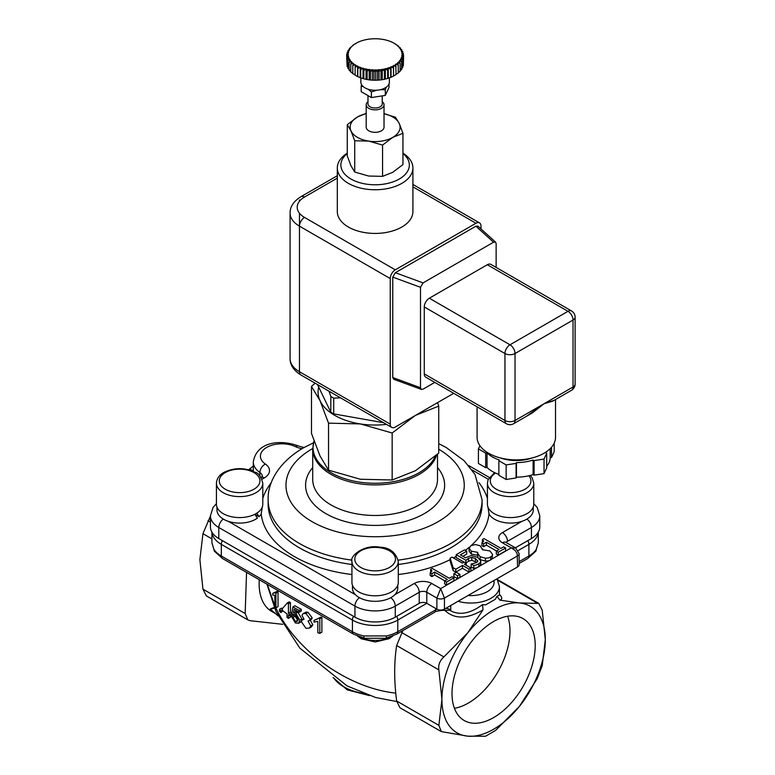 <?xml version="1.0" encoding="UTF-8"?>
<svg xmlns="http://www.w3.org/2000/svg" width="775" height="775" viewBox="0 0 775 775"><rect width="100%" height="100%" fill="white"/><g stroke="black" fill="none" stroke-linecap="round" stroke-linejoin="round"><path stroke-width="1.16" d="M507.586 616.241A58.832 33.964 -60 0 1 497.812 671.983A58.832 33.964 -60 0 1 454.421 708.311M452.009 693.577A58.832 33.964 -60 0 1 477.691 634.367A58.832 33.964 -60 0 1 523.028 618.605A58.832 33.964 -60 0 1 523.028 686.534A58.832 33.964 -60 0 1 464.196 720.508A58.832 33.964 -60 0 1 452.009 693.577M333.715 413.889A60.615 34.991 180 0 1 332.252 413.065A60.615 34.991 180 0 1 330.828 412.222L330.828 396.5A60.615 34.991 0 0 0 332.252 397.343A60.615 34.991 0 0 0 333.715 398.166L333.715 413.889L383.606 422.714M340.477 397.808L333.715 398.166M330.828 396.5L329.017 391.201M317.459 384.526L330.828 412.222M347.278 153.518A34.226 19.762 -0 0 0 352.267 179.742A34.226 19.762 -0 0 0 397.953 179.742A34.226 19.762 -0 0 0 402.952 153.518M347.278 153.169A37.791 21.816 -0 0 0 337.319 167.933A37.791 21.816 -0 0 0 375.11 189.759A37.791 21.816 -0 0 0 412.91 167.933A37.791 21.816 -0 0 0 402.952 153.169M412.91 167.933L412.91 211.604A37.791 21.816 180 0 1 401.838 227.036A37.791 21.816 180 0 1 360.646 231.764A37.791 21.816 180 0 1 337.319 211.604L337.319 167.933M546.695 466.24A33.877 19.559 0 0 0 550.173 457.696L550.173 448.647M546.985 451.331A33.877 19.559 0 0 1 545.716 452.755L546.695 453.327L546.695 467.877L544.031 473.622L534.091 475.162L533.103 474.591L533.103 460.03A33.877 19.559 0 0 1 516.45 462.607L516.092 463.392L506.153 464.923L498.868 460.728L499.236 459.943A33.877 19.559 0 0 1 487.039 452.91L485.692 453.113L478.417 448.909L479.919 445.683M516.45 462.607L516.45 477.168A33.877 19.559 0 0 0 533.103 474.591M516.45 477.168L516.092 477.942L506.153 479.483L498.868 475.278L498.868 460.728M487.039 452.91L487.039 467.461A33.877 19.559 0 0 0 498.868 474.377M487.039 467.461L485.692 467.674L478.417 463.469L478.417 448.909M554.183 443.087L554.183 451.748L551.519 457.492L550.173 457.696M551.519 457.492L551.519 447.194M485.692 467.674L485.692 453.113M516.092 477.942L516.092 463.392M506.153 479.483L506.153 464.923M534.091 475.162L534.091 460.602L533.103 460.03M546.695 453.327L544.031 459.062L534.091 460.602M544.031 473.622L544.031 459.062M500.214 457.88A30.312 17.496 0 0 0 532.386 457.88M552.749 401.13L544.031 403.746L554.212 400.287M526.37 416.359L544.031 403.746L532.309 412.93M477.08 406.807L477.08 437.226A39.225 22.64 0 0 0 520.742 459.73A39.225 22.64 0 0 0 555.52 437.226L555.52 399.532M552.73 401.14L571.553 390.271A7.13 4.117 -120 0 0 573.025 387.006L515.036 420.486L515.036 353.526A7.13 4.117 180 0 1 504.951 353.526L504.951 420.486A7.13 4.117 120 0 0 506.433 423.751L425.756 377.173A7.13 4.117 -60 0 1 424.274 373.908L424.274 306.948A7.13 4.117 -60 0 1 429.321 298.21L487.31 264.73A7.13 4.117 -60 0 1 490.875 264.382L571.553 310.959A7.13 4.117 120 0 0 567.988 311.317L509.998 344.798A7.13 4.117 60 0 1 515.036 353.526L573.025 320.046A7.13 4.117 -120 0 0 567.988 311.317L487.31 264.73M412.91 186.843L475.957 223.248L395.279 269.826L304.517 217.426A24.955 14.405 180 0 1 304.517 197.044L337.319 178.114M453.704 393.312L395.279 427.044A7.13 4.117 -60 0 1 391.714 427.393A7.13 4.117 -60 0 1 390.242 424.128L390.242 278.564A7.13 4.117 -60 0 1 395.279 269.826M392.76 377.551L392.76 277.111L420.496 287.293L420.496 387.742L392.76 377.551L393.681 379.246L421.416 389.438L423.073 389.157L434.794 382.395M495.603 242.168L477.952 226.155L475.898 226.193L493.549 242.207L495.603 242.168L496.136 243.631L496.136 267.414M493.549 242.207L423.073 282.894L395.337 272.703L475.898 226.193M420.496 287.293L423.073 282.894M421.416 389.438L420.496 387.742M392.76 277.111L395.337 272.703M481.004 228.925L481.004 226.164A7.13 4.117 -60 0 0 479.531 222.9A7.13 4.117 -60 0 0 475.957 223.248M389.37 77.888L389.37 82.053A14.26 8.234 180 0 1 386.173 87.246A14.26 8.234 180 0 1 370.334 89.803A14.26 8.234 180 0 1 360.85 82.053L360.85 77.888M394.32 75.621A27.096 15.645 180 0 1 394.272 75.64A27.096 15.645 180 0 1 394.136 75.718L396.044 74.603L395.793 64.131L398.253 65.129L398.253 73.034L396.044 74.303M394.272 75.64L393.545 76.047A27.096 15.645 180 0 1 391.627 76.987L390.968 77.267A27.096 15.645 180 0 1 388.856 78.062L388.149 78.294A27.096 15.645 180 0 1 385.882 78.934L385.127 79.118A27.096 15.645 180 0 1 382.743 79.593L381.959 79.718A27.096 15.645 180 0 1 379.488 80.019L378.684 80.087A27.096 15.645 180 0 1 376.175 80.212L375.352 80.222A27.096 15.645 180 0 1 372.843 80.174L372.019 80.125A27.096 15.645 180 0 1 369.539 79.893L368.735 79.786A27.096 15.645 180 0 1 366.323 79.379L365.548 79.224A27.096 15.645 180 0 1 363.233 78.643L362.506 78.43A27.096 15.645 180 0 1 360.336 77.694L359.658 77.432A27.096 15.645 180 0 1 357.653 76.551L357.033 76.241A27.096 15.645 180 0 1 355.948 75.64L355.241 75.223M355.134 74.884L352.79 73.673L352.79 65.759L354.688 64.674L355.27 64.693L355.134 67.27L357.614 66.02L357.788 68.597L360.22 67.183L360.695 69.721L363.058 68.142L363.833 70.641L366.071 68.888L367.127 71.319L369.229 69.421L370.557 71.775L372.475 69.721L374.044 71.968L375.759 69.798L377.551 71.92L379.023 69.634L381.019 71.62L382.24 69.237L384.4 71.087L385.349 68.617L387.645 70.302L388.304 67.783L390.687 69.304L391.046 66.747L393.506 68.093L393.564 65.526L396.044 66.698M352.79 73.354L350.784 72.007L350.784 64.102L353.226 63.211L352.79 65.759M353.032 45.444L349.302 48.554L350.29 48.728L348.014 50.443L349.273 50.53L347.132 52.4L348.643 52.4L346.677 54.405L348.421 54.289L346.657 56.439L348.605 56.188L347.064 58.445L349.186 58.047L347.897 60.411L350.164 59.859L349.147 62.31L351.511 61.593L350.784 64.102M349.302 49.271L349.302 48.554M348.014 51.489L348.014 50.443M347.132 53.863L347.132 52.4M346.677 56.401L346.677 54.405M347.064 64.848L346.657 56.439M347.897 67.241L347.064 66.359L347.064 58.445M349.632 69.915L347.897 68.326L347.897 60.411M350.959 71.678L349.147 70.215L349.147 62.31M357.033 76.241L355.134 75.175L355.134 67.27M359.658 77.432L357.653 76.551M357.788 76.502L357.788 68.597M357.614 66.02L357.614 76.212M362.506 78.43L360.336 77.694M360.695 77.636L360.695 69.721M360.22 67.183L360.22 77.364M365.548 79.224L363.233 78.643M363.833 78.546L363.833 70.641M363.058 68.142L363.058 78.323M368.735 79.786L366.323 79.379M367.127 79.234L367.127 71.319M366.071 68.888L366.071 79.079M372.019 80.125L369.539 79.893M370.557 79.68L370.557 71.775M369.229 69.421L369.229 79.612M375.352 80.222L372.843 80.174M374.044 79.883L374.044 71.968M372.475 69.721L372.475 79.912M378.684 80.087L376.175 80.212M377.551 79.835L377.551 71.92M375.759 69.798L375.759 79.98M381.959 79.718L379.488 80.019M381.019 79.534L381.019 71.62M379.023 69.634L379.023 79.825M385.127 79.118L382.743 79.593M384.4 78.992L384.4 71.087M382.24 69.237L382.24 79.428M388.149 78.294L385.882 78.934M387.645 78.217L387.645 70.302M385.349 68.617L385.349 78.808M390.968 77.267L388.856 78.062M390.687 77.219L390.687 69.304M388.304 67.783L388.304 77.975M393.545 76.047L391.627 76.987M393.506 76.008L393.506 68.093M391.046 66.747L391.046 76.938M393.564 65.526L393.564 75.718M398.253 65.129L397.701 62.591L400.123 63.414L400.123 71.319L398.272 72.705M400.123 63.414L399.28 60.925L401.615 61.574L401.615 69.488L399.823 71M401.615 61.574L400.491 59.162L402.7 59.646L402.7 67.561L401.004 69.198M402.7 59.646L401.305 57.321L403.368 57.66L403.368 65.575L402.7 66.321M403.368 57.66L401.731 55.442L403.601 55.645L403.368 63.86M403.407 55.383L403.407 53.62L401.373 51.663L402.787 51.625L400.597 49.823L401.75 49.687L399.425 48.04L400.307 47.847L397.895 46.364L398.476 46.113L393.807 43.071A27.096 15.645 180 0 0 391.908 42.112L391.259 41.831A27.096 15.645 180 0 0 389.166 41.017L388.459 40.775A27.096 15.645 180 0 0 386.212 40.116L385.466 39.932A27.096 15.645 180 0 0 383.092 39.438L382.308 39.312A27.096 15.645 180 0 0 379.847 38.983L379.043 38.915A27.096 15.645 180 0 0 376.534 38.769L375.72 38.75A27.096 15.645 180 0 0 373.201 38.789L372.378 38.828A27.096 15.645 180 0 0 369.888 39.041L369.084 39.137A27.096 15.645 180 0 0 366.662 39.525L365.887 39.68A27.096 15.645 180 0 0 363.562 40.242L362.826 40.445A27.096 15.645 180 0 0 360.637 41.162L359.949 41.424A27.096 15.645 180 0 0 357.934 42.296L357.304 42.596A27.096 15.645 180 0 0 355.948 43.332L355.415 43.943M403.601 55.645L401.76 53.543L403.407 53.62M402.787 52.913L402.787 51.625M401.75 50.598L401.75 49.687M400.307 48.447L400.307 47.847M355.948 43.332A27.096 15.645 180 0 0 355.483 43.603L353.032 45.134M351.521 46.694A27.096 15.645 180 0 1 352.858 45.463M350.058 48.428A27.096 15.645 180 0 1 351.123 47.11M348.983 50.249A27.096 15.645 180 0 1 349.757 48.864M348.295 52.128A27.096 15.645 180 0 1 348.779 50.704M348.014 54.047A27.096 15.645 180 0 1 348.188 52.603M348.149 55.974A27.096 15.645 180 0 1 348.014 54.521M348.692 57.873A27.096 15.645 180 0 1 348.246 56.449M349.632 59.723A27.096 15.645 180 0 1 348.886 58.338M350.959 61.496A27.096 15.645 180 0 1 349.922 60.169M352.654 63.153A27.096 15.645 180 0 1 351.346 61.913M354.688 64.674A27.096 15.645 180 0 1 353.129 63.54M357.033 66.049A27.096 15.645 180 0 1 355.241 65.032M359.658 67.241A27.096 15.645 180 0 1 357.653 66.359M362.506 68.239A27.096 15.645 180 0 1 360.336 67.503M365.548 69.033A27.096 15.645 180 0 1 363.233 68.452M368.735 69.595A27.096 15.645 180 0 1 366.323 69.188M372.019 69.934A27.096 15.645 180 0 1 369.539 69.702M375.352 70.041A27.096 15.645 180 0 1 372.843 69.983M378.684 69.895A27.096 15.645 180 0 1 376.175 70.021M381.959 69.527A27.096 15.645 180 0 1 379.488 69.828M385.127 68.927A27.096 15.645 180 0 1 382.743 69.401M388.149 68.103A27.096 15.645 180 0 1 385.882 68.742M390.968 67.076A27.096 15.645 180 0 1 388.856 67.871M393.545 65.856A27.096 15.645 180 0 1 391.627 66.795M395.851 64.461A27.096 15.645 180 0 1 394.136 65.526M397.837 62.911A27.096 15.645 180 0 1 396.364 64.093M399.474 61.235A27.096 15.645 180 0 1 398.272 62.513M400.752 59.462A27.096 15.645 180 0 1 399.823 60.808M401.634 57.602A27.096 15.645 180 0 1 401.004 59.007M402.118 55.693A27.096 15.645 180 0 1 401.789 57.137M402.186 53.766A27.096 15.645 180 0 1 402.167 55.219M401.847 51.848A27.096 15.645 180 0 1 402.138 53.301M401.101 49.978A27.096 15.645 180 0 1 401.702 51.383M399.968 48.166A27.096 15.645 180 0 1 400.859 49.523M398.457 46.442A27.096 15.645 180 0 1 399.629 47.73M396.587 44.853A27.096 15.645 180 0 1 398.03 46.045M394.397 43.4A27.096 15.645 180 0 1 396.073 44.485M353.342 45.076A27.096 15.645 180 0 1 354.931 43.952M363.31 86.674L361.189 86.035L361.189 91.683L371.38 97.563L385.301 95.412L389.031 87.381L389.031 83.845M386.173 87.246L385.301 89.764L380.38 89.697M361.189 86.035L361.625 84.737M376.757 90.229L371.38 91.915L368.048 89.203M385.301 95.412L385.301 89.764M371.38 97.563L371.38 91.915M366.197 113.712A24.955 14.405 0 0 0 357.469 116.986A24.955 14.405 0 0 0 350.998 130.898A24.955 14.405 0 0 0 368.648 141.089A24.955 14.405 0 0 0 392.76 137.369A24.955 14.405 0 0 0 399.222 123.448A24.955 14.405 0 0 0 384.022 113.712M367.98 101.641A8.912 5.144 -0 0 0 366.197 104.722L366.197 127.177A8.912 5.144 0 0 0 371.7 131.934A8.912 5.144 0 0 0 381.416 130.81A8.912 5.144 0 0 0 384.022 127.177L384.022 104.722A8.912 5.144 -0 0 0 382.24 101.641M384.022 113.692L395.492 117.228L399.222 123.448L402.952 133.3L392.76 137.369L382.569 145.07L368.648 141.089L354.727 140.759L350.998 130.898L347.278 124.688L357.469 116.986L366.197 113.305M347.278 124.688L347.278 155.978L350.998 165.84L354.727 172.05L368.648 176.032L382.569 176.361L392.76 172.302L402.952 164.6L402.952 133.3M382.569 145.07L382.569 176.361M354.727 140.759L354.727 172.05M366.197 104.722A8.912 5.144 -0 0 0 375.11 109.876A8.912 5.144 -0 0 0 384.022 104.722M367.98 96.41L367.98 103.889A7.13 4.117 -0 0 0 375.11 108.006A7.13 4.117 -0 0 0 382.24 103.889L382.24 96.497M318.583 387.674A57.05 32.938 0 0 0 320.007 400.627A57.05 32.938 0 0 0 360.346 423.925A57.05 32.938 0 0 0 386.493 424.38M311.482 386.425L311.482 433.419L320.007 455.942L328.532 470.154L360.346 479.241L392.16 479.996L415.448 470.716L438.737 453.104L438.737 406.11L415.448 415.4L392.16 433.002L360.346 423.925L328.532 423.16L320.007 400.627L311.482 386.425L315.125 383.179M437.584 402.613L438.737 406.11M392.16 433.002L392.16 479.996M328.532 423.16L328.532 470.154M435.337 456.136A62.097 35.853 180 0 1 419.013 472.769A62.097 35.853 180 0 1 346.26 479.163A62.097 35.853 180 0 1 314.03 440.965M533.248 507.053L533.248 510.018A22.64 13.068 0 0 1 521.885 521.352A22.64 13.068 180 0 1 489.006 513.941L487.959 507.053M262.26 507.053L261.214 513.941A22.64 13.068 180 0 1 259.063 516.712L254.839 514.28M216.971 507.053L216.971 510.018A22.64 13.068 0 0 0 228.344 521.352A22.64 13.068 180 0 0 257.416 518.097L254.801 514.3M256.825 513.157L259.063 516.712M262.793 483.232L262.793 504.196A23.173 13.378 180 0 1 262.241 507.083A23.173 13.378 180 0 1 237.092 517.497A23.173 13.378 180 0 1 216.438 504.196L216.438 483.232A23.173 13.378 0 0 0 237.092 496.533A23.173 13.378 0 0 0 262.241 486.128A23.173 13.378 0 0 0 262.793 483.232C260.913 476.373 258.395 472.75 255.237 472.363C244.929 467.461 234.573 467.432 224.178 472.266C219.335 474.862 216.758 478.514 216.438 483.232M397.749 585.28L397.749 588.244A22.64 13.068 180 0 1 394.746 594.754A22.64 13.068 0 0 1 375.11 601.313A22.64 13.068 0 0 1 355.473 594.754A22.64 13.068 180 0 1 352.47 588.244L352.47 585.28M398.282 561.458L398.282 582.422A23.173 13.378 180 0 1 375.11 595.801A23.173 13.378 180 0 1 351.937 582.422L351.937 561.458A23.173 13.378 0 0 0 375.11 574.837A23.173 13.378 0 0 0 398.282 561.458C395.763 552.323 389.622 547.557 379.866 547.169C363.359 544.069 349.263 556.75 351.937 561.458M533.781 483.232L533.781 504.196A23.173 13.378 180 0 1 510.599 517.574A23.173 13.378 180 0 1 487.427 504.196L487.427 483.232A23.173 13.378 0 0 0 510.599 496.61A23.173 13.378 0 0 0 533.781 483.232L532.202 477.846L530.294 475.424M480.713 563.59L480.035 565.886L476.906 567.688L473.816 568.472L471.132 566.922L471.132 564.006L473.816 565.556L476.906 564.781L480.035 562.979L480.713 560.674L477.487 557.273L471.365 555.539L465.397 557.748L460.36 554.832L466.715 551.161L464.496 549.882L456.194 554.677L465.94 560.306L468.468 558.31L471.82 557.38L475.404 558.465L477.787 561.11M476.925 562.456L471.82 560.296L468.468 561.226L465.94 563.212M464.041 562.117L456.194 557.583L456.194 554.677M466.715 551.161L466.715 554.077L462.878 556.295M492.59 554.454L489.916 550.947L482.438 549.727L480.277 545.833L475.579 544.544L470.919 545.678L469.078 548.39L471.345 551.18L477.797 552.372L477.594 553.369L480.113 556.663L485.441 558.242L488.918 557.845L491.941 556.101L492.59 554.454L491.941 559.017L488.918 560.761L485.441 561.148L480.113 559.579M477.942 557.545L477.594 553.369M477.72 555.239L471.345 554.096L469.069 551.093L469.069 548.187M459.933 574.352L459.933 577.259L457.512 578.663L453.888 576.571L453.888 573.665L457.512 575.748L459.933 574.352L456.31 572.26L453.888 573.665M470.919 568.007L470.919 570.923L468.972 572.047L462.472 568.288L455.797 572.153L453.123 570.613L450.139 561.081L450.139 558.174L453.123 567.697L455.797 569.238L462.472 565.382L468.972 569.131L470.919 568.007L464.419 564.258L466.211 563.222L464.177 562.049L462.384 563.076L452.009 557.089L450.139 558.174M430.745 572.308L430.658 569.344L431.927 571.02L430.183 572.667L431.917 573.665L434.659 572.076L447.33 579.39L444.588 580.979L446.526 582.093L453.888 577.84L451.961 576.726L449.277 578.276L432.237 568.433L430.658 569.344M453.888 577.84L453.888 580.746L446.526 585.009L444.588 583.885L444.588 580.979M444.811 580.853L434.659 574.992L431.917 576.571L430.183 575.573L430.183 572.667M482.467 542.452L482.379 539.487L483.648 541.163L481.905 542.8L483.639 543.798L486.38 542.219L499.052 549.533L496.31 551.122L498.238 552.236L505.61 547.983L503.682 546.859L500.999 548.409L483.958 538.577L482.379 539.487M505.61 547.983L505.61 550.889L498.238 555.142L496.31 554.028L496.31 551.122M496.533 550.996L486.38 545.135L483.639 546.714L481.905 545.716L481.905 542.8M482.438 549.727L482.602 548.913L482.602 549.766M216.438 503.643L213.009 507.528L210.432 515.84L210.432 526.903A28.53 16.469 0 0 0 218.792 538.548L354.94 617.152A28.53 16.469 0 0 0 395.279 617.152L419.236 603.318A5.347 3.09 180 0 1 426.793 603.318L436.877 609.14A5.347 3.09 0 0 0 444.443 609.14L517.564 566.932A5.347 3.09 0 0 0 519.124 564.743L519.124 553.679A5.347 3.09 0 0 0 519.124 553.679A5.347 3.09 0 0 0 519.124 553.573M515.365 547.818L531.427 538.548A28.53 16.469 0 0 0 539.788 526.903L539.788 515.84L537.249 507.577L533.781 503.643M480.781 564.142L480.713 560.674M477.72 561.507L477.72 560.683L476.683 562.611L471.132 564.006M473.816 568.472L473.816 565.556M471.82 560.296L471.82 557.38M465.94 563.067L465.94 560.306M457.512 578.663L457.512 575.748M466.211 565.295L466.211 563.222M468.972 572.047L468.972 569.131M462.472 568.288L462.472 565.382M455.797 572.153L455.797 569.238M453.123 570.613L453.123 567.697M431.917 576.571L431.917 573.665M434.659 574.992L434.659 572.076M446.526 585.009L446.526 582.093M483.639 546.714L483.639 543.798M486.38 545.135L486.38 542.219M498.238 555.142L498.238 552.236M210.432 515.84A28.53 16.469 0 0 0 218.792 527.484L354.94 606.089A28.53 16.469 0 0 0 395.279 606.089L419.236 592.255A5.347 3.09 180 0 1 426.793 592.255L436.877 598.077A5.347 3.09 0 0 0 444.443 598.077L440.665 588.622L436.877 598.077L436.877 609.14M515.85 548.109L511.258 547.857L515.191 550.492L517.206 553.825L517.564 566.932M444.443 609.14L444.443 598.077L517.564 555.869A5.347 3.09 0 0 0 519.124 553.699L515.695 548.012L505.61 542.229M282.332 610.293A113.383 65.458 0 0 0 287.021 613.897L287.021 617.384A113.383 65.458 0 0 0 288.416 618.363L288.416 614.875A113.383 65.458 0 0 0 289.986 615.941L289.986 614.294A113.383 65.458 180 0 1 288.416 613.238L288.416 603.803A113.383 65.458 180 0 1 287.273 603.008L282.332 608.656L282.332 610.293M305.941 613.471L303.073 613.606L301.95 615.35L304.032 619.312L302.192 619.932L301.397 621.734L305.98 628.341L309.322 628.118L310.775 625.958L307.995 621.075L309.535 620.407L310.155 619.06L305.941 613.471L307.975 612.298L312.209 617.878L311.589 619.225L309.031 620.804M395.773 693.121C348.014 688.035 296.282 651.184 275.697 607.59M274.844 605.798L267.298 584.369M303.073 613.606L306.038 612.085L307.975 612.298M310.029 619.893L312.819 624.776L311.366 626.936L309.322 628.118M295.759 610.293L295.488 611.698L297.862 612.173L301.911 619.07L301.737 620.513M301.465 621.201L298.491 623.371L299.896 620.232L295.837 613.335L293.473 612.86L294.142 609.353A113.383 65.458 0 0 0 299.266 612.202L299.266 610.487A113.383 65.458 180 0 1 292.931 606.912L291.749 613.664L293.357 614.585M293.647 614.468L295.43 614.672L298.172 619.496L297.048 621.492L295.44 621.55L293.047 617.384L291.487 616.571L293.502 615.408L295.072 616.222L297.92 620.552M292.931 606.912L294.946 605.75A110.534 63.812 0 0 0 301.281 609.324L301.281 611.029L299.266 612.202M292.01 613.868L292.01 614.769L289.986 615.941M290.441 615.67L290.441 617.191L288.416 618.363M287.273 603.008L289.298 601.836A110.534 63.812 0 0 0 290.441 602.64L290.441 612.066A110.534 63.812 0 0 0 291.865 613.025M279.523 609.315L279.523 611.339A113.383 65.458 0 0 0 280.908 612.57L280.908 610.545A113.383 65.458 180 0 1 279.523 609.315L281.587 608.113A110.534 63.812 0 0 0 282.332 608.792M282.962 610.807L280.908 612.57M275.745 592.178L272.79 593.321L277.334 591.257A110.534 63.812 0 0 0 278.031 592.003L278.031 606.622L275.929 607.833L275.929 593.224A113.383 65.458 180 0 1 275.222 592.478L274.612 593.069M318.525 618.343L320.618 617.142A110.534 63.812 0 0 0 321.896 617.549L321.896 632.167L319.794 633.378L319.794 618.76A113.383 65.458 180 0 1 318.525 618.343L314.001 620.407L314.001 622.131L317.827 621.337L317.827 632.72A113.383 65.458 0 0 0 319.794 633.378M314.001 620.407L318.273 618.624M499.42 595.113L496.959 596.295L499.875 600.141L519.453 602.95L538.79 603.405L542.229 610.206L545.3 639.714L542.229 665.677L537.191 678.677L519.453 706.325L495.583 730.428L485.499 736.25L467.771 736.163L441.333 731.6L438.863 725.361L441.924 699.399A73.092 42.199 120 0 0 467.771 736.163A73.092 42.199 120 0 0 519.453 706.325A73.092 42.199 120 0 0 545.3 639.714A73.092 42.199 120 0 0 519.453 602.95A73.092 42.199 120 0 0 467.771 632.788L482.999 609.877L482.554 604.616C470.076 613.81 459.12 615.699 449.665 610.264L442.767 610.332M450.75 605.507L450.75 609.877L449.665 610.264M482.554 604.616L485.634 604.887L495.351 599.278L496.959 596.295M253.299 466.104L248.63 469.757M210.432 516.063L202.943 533.684L199.882 559.657L202.943 589.155L206.392 595.965L247.806 619.884L245.162 613.529L246.566 572.405M282.672 624.311L250.209 620.707L247.816 619.884M402.874 630.588L396.645 645.517C394.049 662.509 394.049 681.002 396.645 700.988L399.9 707.691L441.324 731.61M438.863 669.891C438.117 664.921 439.803 660.591 443.901 656.9L467.771 632.788A73.092 42.199 120 0 0 441.924 699.399L438.863 669.891L396.645 645.517M259.267 579.729A60.615 35.001 120 0 0 271.686 611.417L275.212 613.461M535.719 551.277A5.347 4.088 -146.9 0 0 536.252 549.436A32.095 18.523 180 0 1 528.908 556.014A5.347 3.09 60 0 1 527.804 558.465L535.719 551.277L538.305 542.936L536.252 549.436M211.914 542.907L214.501 551.287A5.347 4.088 -33.1 0 1 213.968 549.436L211.914 542.917L211.914 532.134M364.628 638.29A5.347 1.54 -77.7 0 1 364.55 638.28A5.347 1.54 -77.7 0 1 363.804 635.946A32.095 18.523 180 0 1 352.422 631.702L221.311 556.014A32.095 18.523 180 0 1 213.968 549.436M385.592 638.29A5.347 1.54 -102.3 0 0 385.669 638.28A5.347 1.54 -102.3 0 0 386.415 635.946L363.804 635.946M274.524 608.22L270.252 608.966L278.118 615.931M270.252 608.966L274.185 607.426M291.487 616.571L295.449 623.023L298.84 623.119L300.865 621.947M295.488 611.698L293.473 612.86M295.072 616.222L293.047 617.384M301.281 609.324L299.266 610.487M291.826 613.238L289.986 614.294M290.441 602.64L288.416 603.803M290.441 612.066L288.416 613.238M282.332 609.722L280.908 610.545M272.79 593.321L272.79 595.055L274.844 595.287L274.844 606.67A113.383 65.458 0 0 0 275.929 607.833M278.031 592.003L275.929 593.224M321.896 617.549L319.794 618.76M424.274 373.908L504.951 420.486A7.13 4.117 0 0 0 515.036 420.486A7.13 4.117 60 0 1 513.563 423.751L532.377 412.891M575.118 317.14A7.13 4.117 180 0 1 573.025 320.046L573.025 387.006A7.13 4.117 0 0 0 575.118 384.1L575.118 317.14A7.13 7.13 0 0 0 571.553 310.959M429.321 298.21L509.998 344.798A7.13 4.117 120 0 0 504.951 353.526L424.274 306.948M391.714 427.393L300.952 374.993A7.13 4.117 -60 0 1 299.47 371.729A32.095 18.523 180 0 1 290.073 358.622L290.073 213.057A32.095 18.523 0 0 0 299.47 226.164A7.13 4.117 -60 0 1 304.517 217.426M390.242 424.128L299.47 371.729L299.47 226.164L390.242 278.564M304.517 197.044A7.13 4.117 -120 0 0 300.952 196.695L337.319 175.702M299.47 199.96L299.47 201.238M299.47 213.241L299.47 226.164M398.195 560.131A106.969 61.758 180 0 0 482.079 499.827L482.079 504.196A106.969 61.758 180 0 1 398.282 564.481M351.937 564.481A106.969 61.758 180 0 1 268.14 504.196L268.14 499.827C267.462 483.784 277.576 463.014 303.161 447.998L313.488 442.757M478.931 482.689A114.099 65.875 180 0 1 487.427 498.412M489.006 513.941A114.099 65.875 180 0 1 471.239 545.503M469.321 547.179A114.099 65.875 180 0 1 465.32 550.357M456.194 556.363A114.099 65.875 180 0 1 453.433 557.913M450.139 559.647A114.099 65.875 180 0 1 398.282 574.517M351.937 574.517A114.099 65.875 180 0 1 261.214 513.941M262.793 498.412A114.099 65.875 180 0 1 271.289 482.689M472.091 469.931L488.26 479.27M261.96 479.27L264.285 477.923A17.825 10.288 0 0 0 265.379 464.06A21.39 12.352 180 0 1 266.697 447.417A21.39 12.352 180 0 1 295.517 446.662A17.825 10.288 0 0 0 302.037 448.657M259.46 483.435A20.324 11.732 180 0 1 225.883 489.558A20.324 11.732 180 0 1 233.498 469.708A20.324 11.732 180 0 1 259.46 483.435M355.473 594.754L228.344 521.352M379.508 547.673A20.324 11.732 180 0 1 390.096 567.058A20.324 11.732 180 0 1 355.725 562.66A20.324 11.732 180 0 1 379.508 547.673M528.879 475.772A20.324 11.732 180 0 1 512.982 492.551A20.324 11.732 180 0 1 490.759 478.359A20.324 11.732 180 0 1 495.506 473.05M476.906 567.688L440.665 588.622L431.84 583.527A12.478 7.208 0 0 0 414.189 583.527L394.746 594.754M488.918 560.761L480.035 565.886M521.885 521.352L502.433 532.58A12.478 7.208 0 0 0 502.433 542.771L511.258 547.857L491.941 559.017M491.941 556.101L488.918 557.845M414.189 583.527A7.13 4.117 -120 0 1 419.236 592.255L419.236 603.318M431.84 583.527A7.13 4.117 -60 0 0 426.793 592.255L426.793 603.318L397.798 620.058A5.347 3.09 -120 0 0 396.693 616.338M506.182 542.519A5.347 3.09 180 0 1 507.48 541.308L531.427 527.484L531.427 538.548M526.913 519.085A7.13 4.117 60 0 1 531.427 527.484A28.53 16.469 0 0 0 539.788 515.84M480.035 562.979L476.906 564.781M478.853 566.806L478.853 563.89M475.404 561.371L475.404 558.465M468.468 561.226L468.468 558.31M490.701 559.996L490.701 557.089M485.441 561.148L485.441 558.242M480.113 559.472L480.113 556.663M471.345 554.096L471.345 551.18M295.517 446.662A7.13 3.73 -64.3 0 1 298.598 446.061C282.817 439.822 256.874 440.21 253.299 461.978A28.53 16.469 0 0 0 259.906 472.517A7.13 4.476 -55.3 0 1 265.379 464.06M260.972 477.448A7.13 4.117 60 0 1 264.285 477.923M259.906 476.063L259.906 472.517A10.695 6.171 180 0 1 262.376 476.238M218.792 538.548L218.792 527.484A7.13 4.117 -60 0 1 223.307 519.085M354.94 617.152L354.94 606.089A7.13 4.117 -60 0 1 359.455 597.69M395.279 617.152L395.279 606.089A7.13 4.117 -120 0 0 390.765 597.69M502.433 532.58A7.13 4.117 60 0 1 507.48 541.308M502.433 542.771A7.13 4.117 -60 0 1 505.998 542.413M436.587 455.041A62.397 36.028 180 0 1 369.752 484.772A62.397 36.028 180 0 1 312.713 448.88L312.713 479.444A62.397 36.028 180 0 0 375.11 515.472A62.397 36.028 180 0 0 437.507 479.444L437.507 454.218M437.507 467.558A69.527 40.145 180 0 1 375.11 525.411A69.527 40.145 180 0 1 312.713 467.558M438.737 449.229A89.144 51.46 180 0 1 437.739 521.895A89.144 51.46 180 0 1 311.879 521.546A89.144 51.46 180 0 1 312.083 448.88A89.144 51.46 180 0 1 312.713 448.512M352.024 560.131A106.969 61.758 180 0 1 268.14 499.827M493.917 580.582A23.173 13.378 180 0 1 468.09 595.491M499.875 600.141C502.491 599.143 502.355 597.244 499.439 594.444M497.908 580.359L537.191 603.037M444.792 610.332C454.363 619.399 467.093 619.244 482.999 609.877M458.064 601.284A28.53 16.469 0 0 0 499.439 586.578L499.439 594.871M249.589 468.943L253.299 471.084M210.432 522.108L207.991 520.693M245.162 613.529L202.943 589.155M443.901 656.9L401.683 632.526M438.863 725.361L396.645 700.988M202.943 533.684L211.914 538.867M518.262 550.512L528.908 544.37L528.908 556.014L519.124 561.662M222.415 540.64A5.347 3.09 120 0 0 221.311 544.37L352.422 620.058A5.347 3.09 -60 0 1 353.526 616.338M214.501 551.277L222.415 558.465L353.526 634.153A5.347 3.09 -60 0 1 352.422 631.702L352.422 620.058A32.095 18.523 0 0 0 397.798 620.058L397.798 631.702A32.095 18.523 180 0 1 386.415 635.946M211.953 532.202A32.095 18.523 0 0 0 221.311 544.37L221.311 556.014A5.347 3.09 -60 0 0 222.415 558.465M538.267 532.202A32.095 18.523 0 0 1 528.908 544.37A5.347 3.09 -120 0 0 527.804 540.64M450.75 609.877A10.695 6.171 0 0 0 445.954 608.278M436.993 609.208A10.695 6.171 0 0 0 435.618 609.877L397.798 631.702A5.347 3.09 -120 0 1 396.693 634.153L434.513 612.318A5.347 3.09 -120 0 0 435.618 609.877L435.618 608.414M389.399 637.302A21.39 12.352 180 0 1 360.821 637.302M363.301 693.373A44.572 25.73 180 0 1 333.783 677.98M312.209 617.878L310.155 619.06M312.819 624.776L310.775 625.958M297.862 612.173L295.837 613.335M301.911 619.07L299.896 620.232M297.464 620.387L295.44 621.55M571.553 390.271A7.13 7.13 0 0 0 575.118 384.1M506.433 423.751A7.13 7.13 0 0 0 513.563 423.751M300.952 374.993C293.667 370.431 290.044 364.977 290.073 358.622M300.952 196.695C293.667 201.248 290.044 206.712 290.073 213.057M412.91 184.431L479.531 222.9M494.557 472.605L488.095 479.667L487.427 483.232M303.945 447.553L298.598 446.061M260.72 477.574L262.376 476.47M489.257 477.439L468.662 465.543M253.299 461.978L253.299 471.384M314.02 440.936L312.713 448.88M482.079 499.827L474.998 474.436L464.041 460.631L446.216 447.514L438.737 443.668M266.91 584.147L276.055 611.659L299.857 648.142L347.064 685.914L375.526 697.471L396.713 701.53M538.79 603.405L497.453 579.535M519.124 563.464L527.804 558.465M496.998 578.809L499.439 586.578M538.305 532.134L538.305 542.917M396.693 634.153L385.669 638.28L364.541 638.271L353.526 634.153M434.513 612.318C435.114 611.514 437.923 610.855 442.932 610.322M369.472 695.601L347.2 689.847L333.105 677.524M283.65 593.815L305.621 606.496M392.741 636.091L389.079 638.707L375.226 641.971L361.315 638.803L357.478 636.091M526.419 559.259L522.234 561.672M227.986 561.672L223.801 559.259M302.676 619.564L303.684 618.983"/></g></svg>
